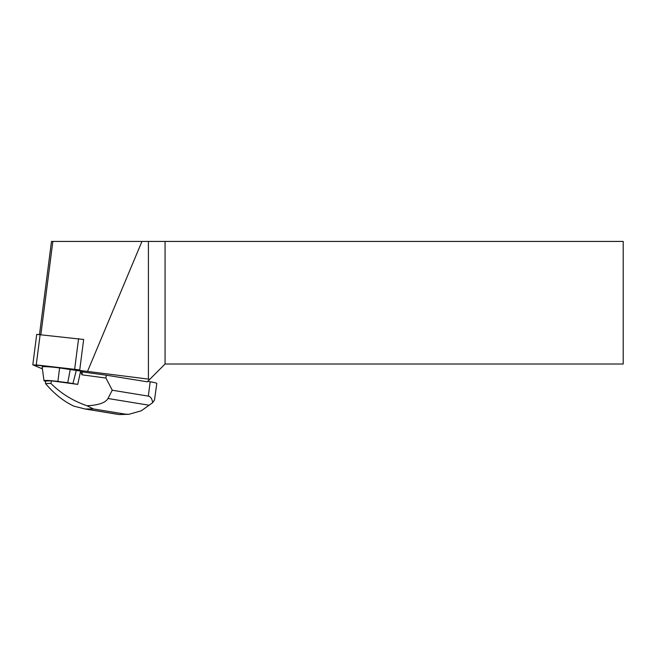 <?xml version="1.0" encoding="UTF-8"?>
<svg xmlns="http://www.w3.org/2000/svg" width="656" height="656" viewBox="0 0 656 656"><rect width="100%" height="100%" fill="white"/><g stroke="black" fill="none" stroke-linecap="round" stroke-linejoin="round"><path stroke-width="0.98" d="M32.8 364.802L42.394 368.869L36.761 366.507L36.408 364.933L79.737 369.902L32.8 364.802L36.72 334.371L83.656 339.472M148.33 396.126L150.175 381.784A11.628 0.853 -172.7 0 1 156.809 383.424L154.513 399.955L152.733 402.62C151.979 398.651 150.511 396.495 148.33 396.126L112.266 390.222L105.936 378.061L106.305 375.183L147.264 381.817L165.066 364.014L623.2 364.014L623.2 241.433L51.488 241.433L39.516 334.412M149.699 379.381L148.412 379.119L148.412 241.433M106.305 375.183L83.747 372.132L79.671 370.435L148.412 379.119M165.066 241.433L165.066 364.014M79.671 370.435L83.665 339.414L83.197 339.365M141.95 241.433L87.568 371.288M40.869 334.56L52.857 241.433M150.175 381.784L147.707 381.382M105.936 378.061L81.967 374.814L82.385 371.558M112.266 390.222L107.978 398.495C105.485 402.784 98.507 405.211 87.035 405.761C72.98 400.914 60.926 393.461 50.881 383.399L51.521 380.841L45.518 381.013L45.51 383.555C54.022 393.657 63.46 401.185 73.833 406.138L85.091 408.991L93.308 408.918L125.312 414.157L119.72 414.543M50.881 383.399L45.51 383.555M81.967 374.814L80.647 371.058L77.728 384.391L51.521 380.841M81.565 371.214L59.622 367.942A17.441 1.279 -172.7 0 0 42.148 367.007L44.001 380.685A13.858 1.017 -172.7 0 0 45.518 381.341M125.312 414.157L128.929 414.297L141.286 410.795L152.733 402.62M87.035 405.761L93.308 408.918M77.884 383.932L77.711 384.383L72.906 383.547L76.334 370.304M72.906 383.547L67.757 382.702L70.282 369.312M67.757 382.702L57.884 381.431A13.858 1.017 -172.7 0 0 44.001 380.685M40.155 334.478L36.236 364.916M74.661 369.098L78.581 338.66M118.219 414.362L86.223 409.114M149.273 405.26L107.978 398.495M57.884 381.431L59.622 367.942M118.818 414.518L85.419 409.041M128.929 414.289L119.425 414.559"/></g></svg>
